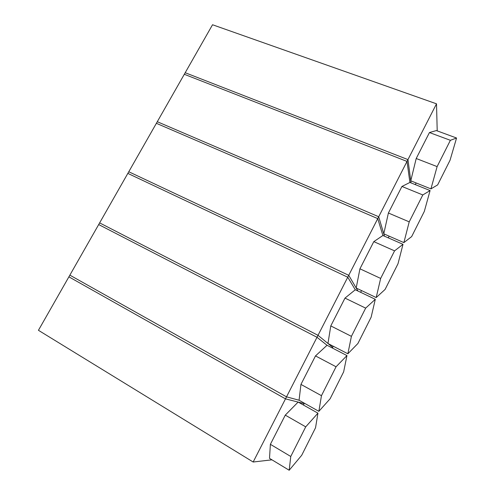 <?xml version="1.0" encoding="UTF-8"?>
<svg xmlns="http://www.w3.org/2000/svg" width="495" height="495" viewBox="0 0 495 495"><rect width="100%" height="100%" fill="white"/><g stroke="black" fill="none" stroke-linecap="round" stroke-linejoin="round"><path stroke-width="0.74" d="M253.168 462.014L38.437 330.301L69.863 275.146L286.525 396.848L253.168 462.014L271.947 459.824M298.219 402.107L304.147 403.617L304.351 403.208L303.429 405.028M286.525 396.848L299.067 400.226L300.948 384.411L321.459 395.678L336.055 366.77L346.958 355.577L343.654 371.844L330.122 398.753L318.867 411.333L321.459 395.678M289.185 470.25L290.763 456.477L305.718 426.851L317.939 413.17L315.544 427.748L301.703 455.282L289.185 470.25L269.503 458.345L270.381 444.324L290.763 456.477M270.381 444.324L285.275 415.132L305.718 426.851M285.275 415.132L298.145 402.064L317.939 413.17M285.491 398.859L68.892 276.847L99.637 222.892L318.013 335.319L285.491 398.859L298.126 402.082M328.049 343.542L332.702 347.36L332.368 348.016L333.265 346.24M318.013 335.319L327.956 343.468M299.067 400.251L318.867 411.333M300.948 384.411L315.488 355.911L336.055 366.77M315.488 355.911L327.053 345.269L346.958 355.577M317.01 337.281L98.684 224.557L128.768 171.759L348.734 275.307L317.01 337.281L327.034 345.281M348.734 275.307L356.19 288.003M356.208 288.047L357.965 291.035M347.861 353.783L351.413 336.346L365.663 308.125L375.303 299.308L371.139 317.177L357.91 343.493L347.861 353.783L327.95 343.499L330.79 325.92L351.413 336.346M330.79 325.92L344.99 298.095L365.663 308.125M344.99 298.095L355.299 289.761L375.303 299.308M347.756 277.219L127.84 173.392L157.286 121.714L378.7 216.754L347.756 277.219L355.286 289.773M361.523 290.571L360.645 292.31M378.7 216.754L383.78 233.782M383.774 233.813L403.871 242.606L409.216 221.859L388.396 213.011L383.774 233.813L384.504 236.202M376.188 297.557L380.661 278.419L394.571 250.866L403.004 244.32L398.017 263.717L385.079 289.457L376.188 297.557L356.183 288.028L359.933 268.804L380.661 278.419M359.933 268.804L373.799 241.628L394.571 250.866M373.799 241.628L382.913 235.502L403.004 244.32M377.747 218.617L156.377 123.311L185.198 72.722L407.954 159.607L377.747 218.617L382.901 235.509M389.144 236.158L388.278 237.86M407.954 159.607L410.763 180.762M410.757 180.799L430.928 188.892L437.11 166.605L416.208 158.499L410.757 180.799L411.048 182.909M409.216 221.859L422.804 194.943L430.087 190.569L424.314 211.427L411.654 236.604L403.871 242.606M388.396 213.011L401.94 186.46L422.804 194.943M401.94 186.46L409.916 182.451L430.087 190.569M407.02 161.426L184.307 74.287L212.534 24.75L436.51 103.82L407.02 161.426L409.903 182.457M416.147 182.958L415.305 184.616M436.51 103.82L437.209 130.89M437.11 166.605L450.388 140.308L456.563 138.012L450.042 160.256L437.654 184.895L430.928 188.892M416.208 158.499L429.443 132.555L450.388 140.308M429.443 132.555L436.324 130.562L456.563 138.012"/></g></svg>
